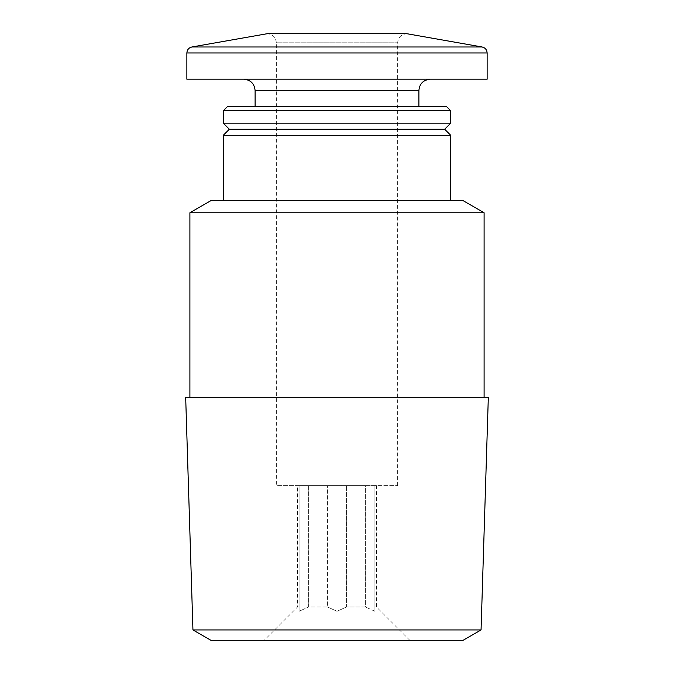 <?xml version="1.0" encoding="UTF-8"?>
<svg xmlns="http://www.w3.org/2000/svg" width="674" height="674" viewBox="0 0 674 674"><rect width="100%" height="100%" fill="white"/><g stroke="black" fill="none" stroke-linecap="round" stroke-linejoin="round"><path stroke-width="0.51" stroke-dasharray="3.37 2.53" d="M299.088 485.617L327.421 485.617L308.667 485.617L308.667 606.937L327.421 606.937L327.421 485.617L327.421 606.937L308.667 606.937L299.088 611.284L299.088 485.617L308.667 485.617L308.667 606.937L299.088 611.284L299.088 606.937L297.571 606.937L299.088 606.937L299.088 485.617L299.088 611.284L299.088 485.617M365.333 485.617L346.579 485.617L365.333 485.617L365.333 606.937L346.579 606.937L346.579 485.617L346.579 606.937L365.333 606.937L365.333 485.617L376.429 485.617L365.333 485.617M374.913 606.937L374.913 485.617L374.913 611.284L374.913 606.937L376.429 606.937L374.913 606.937L374.913 485.617L374.913 611.284L365.333 606.937L374.913 611.284L374.913 606.937M484.101 212.773L189.9 212.773M189.9 397.66L484.101 397.66L189.9 397.66M462.87 200.515L211.131 200.515M223.263 200.515L450.738 200.515L223.263 200.515M450.738 135.305L223.263 135.305M444.671 129.24L229.328 129.24M450.738 123.173L223.263 123.173M450.738 110.78L223.263 110.78M446.449 106.492L227.551 106.492M255.109 106.492L418.891 106.492L255.109 106.492M243.735 79.195L430.265 79.195L243.735 79.195M487.134 79.195L186.867 79.195M397.66 485.617L397.66 42.799C398.149 37.323 401.182 34.29 406.759 33.7L267.241 33.7C272.768 34.239 275.801 37.272 276.34 42.799L397.66 42.799L276.34 42.799L276.34 485.617L397.66 485.617L276.34 485.617M463.114 640.3L210.886 640.3M264.208 640.3L409.792 640.3L264.208 640.3L297.571 606.937L297.571 485.617M481.059 629.937L192.941 629.937M488.313 397.66L185.687 397.66M327.421 606.937L337 611.284L346.579 606.937L337 611.284L327.421 606.937M337 485.617L327.421 485.617L346.579 485.617L337 485.617L337 611.284L337 485.617M418.891 90.569L255.109 90.569M487.134 52.96L186.867 52.96M482.121 46.986L191.879 46.986M409.792 640.3L376.429 606.937L376.429 485.617"/><path stroke-width="1.01" d="M189.9 397.66L189.9 212.773L484.101 212.773L484.101 397.66M189.9 212.773L211.131 200.515L462.87 200.515L484.101 212.773M223.263 200.515L223.263 135.305L450.738 135.305L450.738 200.515M223.263 135.305L229.328 129.24L444.671 129.24L450.738 135.305M223.263 123.173L450.738 123.173L450.738 110.78L223.263 110.78L223.263 123.173L229.328 129.24M223.263 110.78L227.551 106.492L446.449 106.492L450.738 110.78M255.109 106.492L255.109 90.569L418.891 90.569C419.506 83.728 423.297 79.936 430.265 79.195M243.735 79.195C250.644 79.869 254.435 83.66 255.109 90.569M186.867 52.96L186.867 79.195L487.134 79.195L487.134 52.96C486.906 49.758 485.229 47.77 482.121 46.986L191.879 46.986C188.771 47.77 187.094 49.758 186.867 52.96L487.134 52.96M191.879 46.986L267.241 33.7L406.759 33.7L482.121 46.986M192.941 629.937L210.886 640.3L463.114 640.3L481.059 629.937L488.313 397.66L185.687 397.66L192.941 629.937L481.059 629.937M444.671 129.24L450.738 123.173M418.891 106.492L418.891 90.569"/></g></svg>
